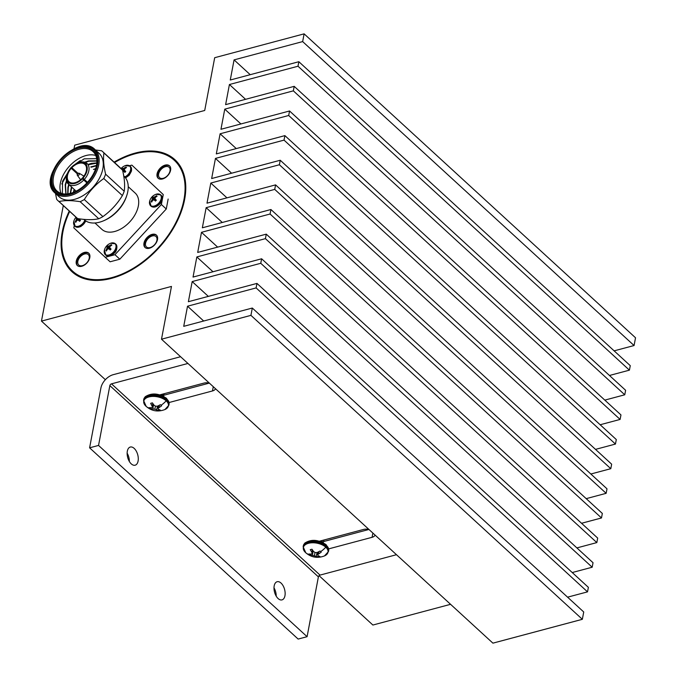 <?xml version="1.0" encoding="UTF-8"?>
<svg xmlns="http://www.w3.org/2000/svg" width="677" height="677" viewBox="0 0 677 677"><rect width="100%" height="100%" fill="white"/><g stroke="black" fill="none" stroke-linecap="round" stroke-linejoin="round"><path stroke-width="1.02" d="M324.469 555.919C317.564 558.525 311.335 557.476 305.784 552.77L303.144 546.788A12.888 7.032 -169.3 0 1 312.562 541.871A12.888 7.032 -169.3 0 1 326.179 546.415A12.888 7.032 -169.3 0 1 328.472 551.569L324.469 555.919A12.541 6.846 -169.3 0 0 325.772 547.194A12.541 6.846 -169.3 0 0 308.712 543.242A12.541 6.846 -169.3 0 0 305.285 552.297L305.285 552.297A12.541 6.846 -169.3 0 0 305.581 552.576A17.416 10.959 132.5 0 0 305.784 552.77A17.416 10.959 132.5 0 0 309.507 554.581L318.156 556.926L319.882 556.469L318.072 555.665L317.606 554.708L321.228 552.161L320.001 551.036L317.352 552.44L315.338 552.627L313.654 551.611L311.987 549.225L310.261 549.69L311.767 552.11L312.427 549.91M145.987 406.225A12.541 6.846 10.7 0 1 145.69 405.938L145.69 405.938A12.541 6.846 10.7 0 1 149.118 396.883A12.541 6.846 10.7 0 1 166.178 400.835A12.541 6.846 10.7 0 1 164.883 409.56L164.883 409.56C157.969 412.175 151.741 411.125 146.19 406.412A17.416 10.959 132.5 0 1 145.987 406.225M152.562 407.114L150.675 403.331L152.401 402.866L154.068 405.252L155.752 406.268L157.758 406.082L160.415 404.677L161.642 405.802L158.02 408.349L158.486 409.306L160.288 410.11L158.57 410.567L154.83 409.196L150.548 408.764L149.321 407.639L151.555 407.74L152.562 407.114L153.459 404.44M368.94 529.456A7.481 4.079 -169.3 0 0 363.498 529.456L319.485 541.194M163.275 395.385L209.354 383.097A7.481 4.079 -169.3 0 0 203.912 383.097L159.899 394.835M273.99 587.848A9.402 5.204 -104.9 0 1 276.208 596.149M281.031 583.066A9.402 5.204 -104.9 0 1 285.127 592.73A9.402 5.204 -104.9 0 1 281.996 599.89A9.402 5.204 -104.9 0 1 278.112 598.553A9.402 5.204 -104.9 0 1 274.016 588.888A9.402 5.204 -104.9 0 1 277.147 581.721A9.402 5.204 -104.9 0 1 281.031 583.066M127.132 453.167A9.402 5.204 -104.9 0 1 129.349 461.469M134.173 448.386A9.402 5.204 -104.9 0 1 138.269 458.041A9.402 5.204 -104.9 0 1 135.129 465.209A9.402 5.204 -104.9 0 1 131.245 463.863A9.402 5.204 -104.9 0 1 127.158 454.208A9.402 5.204 -104.9 0 1 130.289 447.04A9.402 5.204 -104.9 0 1 134.173 448.386M69.266 211.029A76.069 47.872 -47.5 0 0 72.024 271.765A76.069 47.872 -47.5 0 0 111.256 278.425A76.069 47.872 -47.5 0 0 111.603 278.332A76.069 47.872 -47.5 0 0 175.588 224.358A76.069 47.872 -47.5 0 0 174.852 159.637A76.069 47.872 -47.5 0 0 135.273 153.061A76.069 47.872 -47.5 0 0 134.926 153.154A76.069 47.872 -47.5 0 0 114.108 162.133M174.971 159.747A76.069 47.872 -47.5 0 0 135.518 153.281A76.069 47.872 -47.5 0 0 114.345 162.362M69.511 211.249A76.069 47.872 -47.5 0 0 72.143 271.875M72.718 271.24A75.215 47.331 -47.5 0 0 72.845 271.359A75.215 47.331 -47.5 0 0 111.976 277.858A75.215 47.331 -47.5 0 0 175.25 224.485A75.215 47.331 -47.5 0 0 174.514 160.491A75.215 47.331 -47.5 0 0 174.395 160.381M69.706 211.427A75.215 47.331 -47.5 0 0 72.6 271.13A75.215 47.331 -47.5 0 0 111.73 277.629A75.215 47.331 -47.5 0 0 175.005 224.265A75.215 47.331 -47.5 0 0 174.268 160.263A75.215 47.331 -47.5 0 0 135.138 153.764A75.215 47.331 -47.5 0 0 114.548 162.539M84.625 253.993A7.066 4.451 -47.5 0 0 78.684 259.003A7.066 4.451 -47.5 0 0 78.752 265.02A7.066 4.451 -47.5 0 0 82.425 265.629A7.066 4.451 -47.5 0 0 88.374 260.611A7.066 4.451 -47.5 0 0 88.306 254.603A7.066 4.451 -47.5 0 0 84.625 253.993M84.346 252.436A8.412 5.298 -47.5 0 0 77.271 258.402A8.412 5.298 -47.5 0 0 77.356 265.562A8.412 5.298 -47.5 0 0 81.731 266.289A8.412 5.298 -47.5 0 0 88.805 260.315A8.412 5.298 -47.5 0 0 88.721 253.164A8.412 5.298 -47.5 0 0 84.346 252.436M88.958 253.401A8.412 5.298 -47.5 0 0 84.837 252.885A8.412 5.298 -47.5 0 0 77.88 258.631A8.412 5.298 -47.5 0 0 77.61 265.773M165.425 166.669A7.066 4.451 -47.5 0 0 159.476 171.679A7.066 4.451 -47.5 0 0 159.544 177.696A7.066 4.451 -47.5 0 0 163.225 178.305A7.066 4.451 -47.5 0 0 169.165 173.287A7.066 4.451 -47.5 0 0 169.098 167.278A7.066 4.451 -47.5 0 0 165.425 166.669M165.146 165.112A8.412 5.298 -47.5 0 0 158.063 171.078A8.412 5.298 -47.5 0 0 158.147 178.237A8.412 5.298 -47.5 0 0 162.522 178.965A8.412 5.298 -47.5 0 0 169.597 172.99A8.412 5.298 -47.5 0 0 169.521 165.831A8.412 5.298 -47.5 0 0 165.146 165.112M169.749 166.068A8.412 5.298 -47.5 0 0 165.628 165.56A8.412 5.298 -47.5 0 0 158.68 171.306A8.412 5.298 -47.5 0 0 158.401 178.449M152.333 235.934A7.066 4.451 -47.5 0 0 146.393 240.953A7.066 4.451 -47.5 0 0 146.46 246.961A7.066 4.451 -47.5 0 0 150.133 247.57A7.066 4.451 -47.5 0 0 156.082 242.561A7.066 4.451 -47.5 0 0 156.006 236.544A7.066 4.451 -47.5 0 0 152.333 235.934M152.054 234.377A8.412 5.298 -47.5 0 0 144.98 240.343A8.412 5.298 -47.5 0 0 145.056 247.503A8.412 5.298 -47.5 0 0 149.439 248.231A8.412 5.298 -47.5 0 0 156.514 242.264A8.412 5.298 -47.5 0 0 156.429 235.105A8.412 5.298 -47.5 0 0 152.054 234.377M156.666 235.342A8.412 5.298 -47.5 0 0 152.545 234.826A8.412 5.298 -47.5 0 0 145.589 240.572A8.412 5.298 -47.5 0 0 145.318 247.714M160.288 194.773A7.235 4.553 132.5 0 1 158.697 203.193A7.235 4.553 132.5 0 1 150.463 205.393A7.235 4.553 132.5 0 1 149.702 201.01L149.702 201.01A10.053 10.053 0 0 1 155.82 194.341L155.82 194.341A7.235 4.553 132.5 0 1 160.288 194.773M84.853 220.304A7.235 4.553 132.5 0 1 79.945 225.653A7.235 4.553 132.5 0 1 74.588 225.627A7.235 4.553 132.5 0 1 73.818 221.244L73.818 221.244A10.053 10.053 0 0 1 76.036 217.241M121.098 168.548A10.053 10.053 0 0 1 125.211 165.645L125.211 165.645A7.235 4.553 132.5 0 1 129.688 166.068A7.235 4.553 132.5 0 1 130.009 171.645A7.235 4.553 132.5 0 1 124.763 176.942M115.014 243.703A7.235 4.553 132.5 0 1 113.423 252.132A7.235 4.553 132.5 0 1 105.189 254.324A7.235 4.553 132.5 0 1 104.427 249.948L104.427 249.948A10.053 10.053 0 0 1 110.546 243.28L110.546 243.28A7.235 4.553 132.5 0 1 115.014 243.703M151.386 201.822A9.986 3.19 18.6 0 0 151.682 202.093A10.045 7.1 -46.9 0 1 152.57 200.536A10.037 6.491 -17 0 1 153.442 199.867A10.037 2.259 23.6 0 1 154.331 200.062A10.045 0.711 38.1 0 0 155.507 201.069A9.986 3.58 -47.1 0 1 156.345 200.164A10.045 0.609 -132.6 0 0 155.253 199.072A10.037 2.361 -118 0 1 154.991 198.183A10.037 6.533 -77 0 1 155.592 197.269A10.045 7.1 -46.9 0 1 157.081 196.254A9.986 3.097 -113.1 0 0 156.793 195.975A9.986 3.097 -113.1 0 0 156.514 195.721A10.045 8.42 133.3 0 0 154.974 196.685A10.037 7.811 170.5 0 0 153.941 197.202A10.037 3.58 -147 0 0 153.214 197.151A10.045 0.609 -132.6 0 0 152.689 196.745A9.986 9.859 134.7 0 0 151.851 197.65A10.045 0.711 38.1 0 0 152.291 198.149A10.037 3.681 52.6 0 0 152.393 198.877A10.037 7.853 95.6 0 0 151.953 199.952A10.045 8.42 133.3 0 0 151.115 201.56A9.986 3.19 18.6 0 0 151.386 201.822M76.315 217.486A9.986 9.859 134.7 0 0 75.976 217.884A10.045 0.711 38.1 0 0 76.408 218.383A10.037 3.681 52.6 0 0 76.509 219.111A10.037 7.853 95.6 0 0 76.069 220.186A10.045 8.42 133.3 0 0 75.232 221.794A9.986 3.19 18.6 0 0 75.502 222.056A9.986 3.19 18.6 0 0 75.799 222.327A10.045 7.1 -46.9 0 1 76.696 220.77A10.037 6.491 -17 0 1 77.559 220.101A10.037 2.259 23.6 0 1 78.456 220.296A10.045 0.711 38.1 0 0 79.624 221.303A9.986 3.58 -47.1 0 1 80.461 220.397A10.045 0.609 -132.6 0 0 79.378 219.306A10.037 2.361 -118 0 1 79.226 218.823M122.808 171.188A10.037 6.491 -17 0 1 122.833 171.163A10.037 2.259 23.6 0 1 123.73 171.366A10.045 0.711 38.1 0 0 124.898 172.373A9.986 3.58 -47.1 0 1 125.736 171.467A10.045 0.609 -132.6 0 0 124.653 170.367A10.037 2.361 -118 0 1 124.39 169.487A10.037 6.533 -77 0 1 124.991 168.565A10.045 7.1 -46.9 0 1 126.481 167.557A9.986 3.097 -113.1 0 0 126.193 167.27A9.986 3.097 -113.1 0 0 125.905 167.024A10.045 8.42 133.3 0 0 124.365 167.981A10.037 7.811 170.5 0 0 123.341 168.505A10.037 3.58 -147 0 0 122.605 168.455A10.045 0.609 -132.6 0 0 122.088 168.04A9.986 9.859 134.7 0 0 121.369 168.801A33.173 20.877 -47.5 0 0 121.225 168.666M106.111 250.761A9.986 3.19 18.6 0 0 106.407 251.023A10.045 7.1 -46.9 0 1 107.296 249.466A10.037 6.491 -17 0 1 108.168 248.797A10.037 2.259 23.6 0 1 109.056 249.001A10.045 0.711 38.1 0 0 110.233 250.008A9.986 3.58 -47.1 0 1 111.07 249.102A10.045 0.609 -132.6 0 0 109.979 248.002A10.037 2.361 -118 0 1 109.716 247.122A10.037 6.533 -77 0 1 110.317 246.2A10.045 7.1 -46.9 0 1 111.807 245.184A9.986 3.097 -113.1 0 0 111.519 244.905A9.986 3.097 -113.1 0 0 111.24 244.659A10.045 8.42 133.3 0 0 109.699 245.616A10.037 7.811 170.5 0 0 108.667 246.14A10.037 3.58 -147 0 0 107.939 246.089A10.045 0.609 -132.6 0 0 107.415 245.675A9.986 9.859 134.7 0 0 106.577 246.58A10.045 0.711 38.1 0 0 107.017 247.08A10.037 3.681 52.6 0 0 107.118 247.816A10.037 7.853 95.6 0 0 106.678 248.882A10.045 8.42 133.3 0 0 105.84 250.49A9.986 3.19 18.6 0 0 106.111 250.761M135.104 192.987A24.626 15.495 132.5 0 1 135.18 193.063A24.626 15.495 132.5 0 1 135.265 193.131A24.626 15.495 132.5 0 1 129.899 221.743A24.626 15.495 132.5 0 1 101.897 229.359A24.626 15.495 132.5 0 1 101.821 229.283M126.836 195.315L126.489 196.364A27.808 17.5 132.5 0 1 104.436 220.414L103.42 220.846A29.517 18.575 -47.5 0 0 126.836 195.315A29.517 18.575 -47.5 0 0 124.086 176.248A29.517 18.575 -47.5 0 0 123.993 176.155A29.517 18.575 -47.5 0 0 123.899 176.071M83.999 219.576A29.517 18.575 -47.5 0 0 84.092 219.67A29.517 18.575 -47.5 0 0 103.42 220.846M95.465 149.998L101.601 150.776A33.173 20.877 132.5 0 1 102.726 151.699A33.173 20.877 132.5 0 1 102.836 151.8A33.173 20.877 132.5 0 1 103.936 152.968C103.073 158.697 103.623 165.763 105.604 174.175A33.173 20.877 132.5 0 1 103.776 178.508C95.897 184.178 89.415 191.193 84.312 199.546A33.173 20.877 132.5 0 1 80.148 201.687C71.72 200.324 64.679 200.274 59.017 201.518A33.173 20.877 132.5 0 1 57.892 200.595A33.173 20.877 132.5 0 1 57.782 200.494A33.173 20.877 132.5 0 1 56.682 199.326L55.489 193.436M76.391 217.562A33.173 20.877 -47.5 0 0 76.501 217.655A33.173 20.877 -47.5 0 0 77.627 218.586C86.055 219.94 93.096 220 98.757 218.747A33.173 20.877 -47.5 0 0 102.921 216.606C110.833 210.894 117.324 203.879 122.385 195.568A33.173 20.877 -47.5 0 0 124.213 191.236C125.076 185.506 124.526 178.44 122.545 170.037A33.173 20.877 -47.5 0 0 121.445 168.869A33.173 20.877 -47.5 0 0 121.335 168.768L102.726 151.699M59.06 196.702A29.517 18.575 -47.5 0 0 59.153 196.795A29.517 18.575 -47.5 0 0 92.724 187.673A29.517 18.575 -47.5 0 0 99.147 153.374A29.517 18.575 -47.5 0 0 99.054 153.29A29.517 18.575 -47.5 0 0 98.952 153.197M61.802 184L70.027 168.928M70.899 167.981L71.491 167.363M74.157 192.107A26.708 16.807 132.5 0 1 56.919 190.939A26.708 16.807 132.5 0 1 62.707 159.755A26.708 16.807 132.5 0 1 93.028 151.563A26.708 16.807 132.5 0 1 95.677 168.641L93.494 169.402M95.745 155.482A26.708 16.807 -47.5 0 0 69.562 166.043A26.708 16.807 -47.5 0 0 61.048 193.309M73.429 165.51L80.318 160.534M96.65 158.672L84.176 158.841L70.924 167.676L62.538 181.233L62.411 193.673M87.138 182.672A27.562 17.348 132.5 0 1 73.903 192.217A27.562 17.348 132.5 0 1 52.798 186.454A27.562 17.348 132.5 0 1 61.827 158.934A27.562 17.348 132.5 0 1 88.323 147.882A27.562 17.348 132.5 0 1 95.762 168.378A27.562 17.348 132.5 0 1 87.138 182.672M87.291 163.716L85.099 164.613L84.71 164.24A11.754 7.396 132.5 0 0 71.83 167.676L71.432 167.312A12.609 7.938 132.5 0 1 77.195 163.25L77.957 162.929A13.887 8.742 132.5 0 1 86.893 163.352L87.291 163.716A13.887 8.742 132.5 0 1 84.329 179.388L87.485 182.282M82.425 178.787L86.918 182.9L82.425 178.787A12.609 7.938 132.5 0 1 68.572 182.477L68.436 184.093L76.137 191.168M82.027 178.415A11.754 7.396 132.5 0 1 69.147 181.851L68.572 182.477M83.745 180.014A13.887 8.742 132.5 0 1 68.436 184.093L68.174 182.113L68.758 181.487L69.232 181.918M68.758 181.487A11.754 7.396 132.5 0 1 71.246 168.302L77.313 173.854L71.246 168.302M84.21 179.27A2.564 1.616 132.5 0 1 83.982 179.54A2.564 1.616 132.5 0 1 83.626 179.879M163.944 396.494L161.414 394.429M162.268 394.2L162.252 394.784M163.072 395.25L164.486 393.608M163.766 396.443L162.015 395.165L160.567 395.038M159.103 407.317L159.281 405.328M158.02 408.349L158.147 405.904M158.57 410.567L158.469 409.272M156.59 409.805L157.58 406.107M154.83 409.196L155.439 406.098M152.9 408.976L153.467 404.465M150.548 408.764L151.106 407.757M152.173 405.76L152.841 403.56M320.551 540.906L321.651 541.245L321.736 540.796L323.361 542.759M324.08 539.967L323.259 542.294M321.651 541.245L323.301 543.081M311.767 552.11L312.156 553.473L313.045 550.799M312.156 553.473L311.141 554.099L308.915 553.989L309.507 554.581M310.142 555.115L310.701 554.116M312.486 555.335L313.062 550.824M314.424 555.555L315.033 552.457M316.184 556.164L317.166 552.466M318.156 556.926L318.055 555.631M317.606 554.708L317.733 552.263M318.698 553.676L318.875 551.687M68.174 182.113A12.609 7.938 132.5 0 1 67.192 174.158A12.609 7.938 132.5 0 1 70.857 167.938M84.71 164.24L86.893 163.352M77.195 163.25A12.609 7.938 132.5 0 1 85.294 163.614M85.099 164.613A11.754 7.396 132.5 0 1 82.611 177.789L84.329 179.388M85.683 163.986A12.609 7.938 132.5 0 1 83 178.161M71.83 167.676L77.914 173.261M68.038 183.729A13.887 8.742 132.5 0 1 66.938 174.945L67.192 174.158M74.521 189.678L73.759 192.268M96.413 165.797L91.116 167.219M71.796 187.182L70.543 193.317M96.794 163.157L88.391 164.723M77 172.423L76.416 173.024M69.079 184.686L68.25 187.597L67.988 193.817M96.862 161.075L88.899 161.202L85.285 162.387M74.284 169.927L73.7 170.528M66.659 181.377L65.534 185.1L66.024 193.969M95.643 168.734L93.604 169.495M74.174 189.365L73.311 192.437M96.481 165.433L90.777 166.906M71.457 186.869L70.196 193.402M96.811 162.869L91.277 163.385L88.052 164.409M76.662 172.11L76.078 172.711M68.741 184.372L67.912 187.284L67.708 193.85M96.853 160.855L88.56 160.889L84.684 162.184M73.937 169.614L73.353 170.223M66.473 180.683L65.187 184.787L65.83 193.977M77.627 218.586L59.017 201.518M102.921 216.606L84.312 199.546M80.148 201.687L98.757 218.747M124.213 191.236L105.604 174.175M103.776 178.508L122.385 195.568M103.936 152.968L124.263 171.738M110.351 248.451L109.454 248.781L109.598 249.364M125.025 170.816L124.119 171.154L122.325 169.775M79.751 219.754L78.845 220.084L78.989 220.668M155.625 199.52L154.728 199.85L154.872 200.434M109.792 247.393L108.667 246.14M110.317 246.208L109.699 245.616M107.415 245.675L109.843 248.366L107.939 246.089M107.017 247.08L109.454 248.789L106.577 246.58M108.523 248.874L107.118 247.816M107.321 249.449L106.678 248.882M106.619 250.608L105.84 250.49M110.343 249.881L109.056 249.001M110.969 249.195L109.979 248.002M111.417 245.429L111.24 244.659M124.458 169.758L123.341 168.505M124.983 168.581L124.365 167.981M122.088 168.04L124.509 170.731L122.605 168.455M123.189 171.239L122.74 170.9M125.008 172.246L123.73 171.366M125.643 171.569L124.653 170.367M126.083 167.794L125.905 167.024M79.234 219.67L78.43 218.705M79.234 219.661L78.363 218.696M76.408 218.383L78.845 220.084L75.976 217.884M77.914 220.169L76.509 219.111M76.713 220.753L76.069 220.186M76.01 221.904L75.232 221.794M79.734 221.184L78.456 220.296M80.368 220.499L79.378 219.306M155.067 198.454L153.941 197.202M155.592 197.278L154.974 196.685M152.689 196.745L155.118 199.427L153.214 197.151M152.291 198.149L154.728 199.85L151.851 197.65M153.797 199.935L152.393 198.877M152.596 200.51L151.953 199.952M151.893 201.67L151.115 201.56M155.617 200.951L154.331 200.062M156.243 200.265L155.253 199.072M156.692 196.491L156.514 195.721M74.267 225.5L73.827 227.861L105.214 257.294L114.938 254.704L161.38 204.513L163.259 194.561L131.871 165.12L129.527 165.747M163.259 194.561L131.871 165.12M168.15 199.046L166.271 208.998L161.38 204.513M114.938 254.704L119.837 259.189L166.271 208.998M119.837 259.189L110.106 261.787L105.214 257.294M63.299 205.554L41.466 321.101L171.476 286.43L161.498 339.211L250.93 315.364L252.309 308.043L183.729 326.331L187.529 306.207L256.109 287.92L256.964 283.409L188.384 301.705L192.183 281.573L260.763 263.285L261.618 258.783L193.038 277.071L196.838 256.938L265.418 238.651L266.273 234.149L197.692 252.436L201.492 232.313L270.072 214.017L270.927 209.515L202.347 227.802L206.146 207.678L274.727 189.391L275.581 184.88L207.001 203.168L210.801 183.044L279.381 164.756L280.236 160.246L211.656 178.542L215.455 158.41L284.035 140.122L284.89 135.62L216.31 153.907L220.11 133.775L288.69 115.488L289.544 110.986L220.964 129.273L224.764 109.149L293.344 90.853L294.199 86.351L225.619 104.639L229.418 84.515L297.998 66.228L298.853 61.717L230.273 80.013L234.073 59.881L302.653 41.593L304.117 33.85L214.694 57.697L204.716 110.478L74.707 145.149L74.03 148.737M319.062 575.678L372.883 625.04L450.577 604.316M304.117 33.85L635.534 337.789L634.07 345.532L614.124 350.847M298.853 61.717L630.27 365.656L629.415 370.158L609.469 375.481M294.199 86.351L625.616 390.29L624.761 394.793L604.815 400.115M289.544 110.986L620.961 414.925L620.107 419.427L600.16 424.75M284.89 135.62L616.307 439.559L615.452 444.061L595.506 449.384M280.236 160.246L611.653 464.185L610.798 468.696L590.852 474.01M275.581 184.88L606.998 488.819L606.143 493.321L586.197 498.644M270.927 209.515L602.344 513.454L601.489 517.956L581.543 523.279M266.273 234.149L597.689 538.088L596.835 542.59L576.889 547.913M261.618 258.783L593.035 562.722L592.18 567.224L572.234 572.539M256.964 283.409L588.381 587.348L587.526 591.859L567.58 597.173M252.309 308.043L583.726 611.983L582.347 619.303L250.93 315.364M161.498 339.211L492.915 643.15L582.347 619.303M208.33 296.382L192.183 281.573M592.18 567.224L260.763 263.285M212.984 271.748L196.838 256.938M596.835 542.59L265.418 238.651M217.639 247.113L201.492 232.313M601.489 517.956L270.072 214.017M222.293 222.488L206.146 207.678M606.143 493.321L274.727 189.391M226.947 197.853L210.801 183.044M610.798 468.696L279.381 164.756M231.602 173.219L215.455 158.41M615.452 444.061L284.035 140.122M236.256 148.585L220.11 133.775M620.107 419.427L288.69 115.488M240.91 123.95L224.764 109.149M624.761 394.793L293.344 90.853M245.565 99.324L229.418 84.515M629.415 370.158L297.998 66.228M250.219 74.69L234.073 59.881M634.07 345.532L302.653 41.593M105.367 379.704L41.466 321.101M180.598 356.72L113.22 374.686A12.821 8.065 -47.5 0 0 100.907 387.997L89.601 447.819L98.546 445.432L109.852 385.611A1.709 1.075 132.5 0 1 111.493 383.842L187.935 363.456M203.675 321.016L187.529 306.207M587.526 591.859L256.109 287.92M323.665 541.532L368.948 529.456M169.098 402.519L212.476 390.951A7.481 4.079 -169.3 0 0 215.472 388.708M328.683 548.878L372.071 537.31A7.481 4.079 -169.3 0 0 375.058 535.058M89.601 447.819L298.142 639.071L307.087 636.685L318.393 576.863A1.709 1.075 132.5 0 1 320.035 575.095L396.477 554.708M98.546 445.432L307.087 636.685M77.542 174.344L78.278 173.549L77.542 174.344M77.313 175.275C76.873 173.701 77.5 173.016 79.184 173.236A1.388 0.872 132.5 0 1 79.268 173.304A1.388 0.872 132.5 0 1 78.964 174.928A1.388 0.872 132.5 0 1 77.381 175.351A1.388 0.872 132.5 0 1 77.313 175.275L80.614 179.735M326.373 545.391A12.888 7.032 -169.3 0 0 312.757 540.847A12.888 7.032 -169.3 0 0 303.338 545.764L304.794 543.089C311.242 538.977 318.385 539.527 326.212 544.748L328.667 550.553A12.888 7.032 -169.3 0 0 326.373 545.391M325.772 547.194A17.416 10.959 132.5 0 1 320.627 551.62M168.886 405.218A12.888 7.032 10.7 0 0 166.593 400.056A12.888 7.032 10.7 0 0 152.968 395.512A12.888 7.032 10.7 0 0 143.558 400.429L143.744 399.413A12.888 7.032 10.7 0 1 153.163 394.488A12.888 7.032 10.7 0 1 166.787 399.032A12.888 7.032 10.7 0 1 169.072 404.194L168.886 405.218L164.883 409.56M166.178 400.835A17.416 10.959 132.5 0 1 161.041 405.261M149.922 408.223A17.416 10.959 132.5 0 1 146.19 406.412L143.558 400.429M159.095 194.087A7.439 4.68 132.5 0 1 160.686 194.858L161.101 195.238A7.439 4.68 132.5 0 1 161.101 195.238A7.439 4.68 132.5 0 1 161.118 195.255A7.439 4.68 132.5 0 1 159.501 203.895A7.439 4.68 132.5 0 1 151.047 206.197A7.439 4.68 132.5 0 1 151.022 206.172M85.708 220.905A7.439 4.68 132.5 0 1 80.681 226.423A7.439 4.68 132.5 0 1 75.164 226.431A7.439 4.68 132.5 0 1 75.139 226.406L80.808 226.609L85.903 221.032M130.466 166.517A7.439 4.68 132.5 0 1 130.492 166.534A7.439 4.68 132.5 0 1 130.517 166.559A7.439 4.68 132.5 0 1 130.839 172.305A7.439 4.68 132.5 0 1 125.431 177.738M115.801 244.152A7.439 4.68 132.5 0 1 115.826 244.169A7.439 4.68 132.5 0 1 115.843 244.194A7.439 4.68 132.5 0 1 114.227 252.834A7.439 4.68 132.5 0 1 105.773 255.127A7.439 4.68 132.5 0 1 105.747 255.111M155.82 194.341L160.686 194.858A7.439 4.68 132.5 0 1 160.711 194.883A7.439 4.68 132.5 0 1 159.095 203.523A7.439 4.68 132.5 0 1 150.632 205.825A7.439 4.68 132.5 0 1 150.616 205.8A7.439 4.68 132.5 0 1 149.727 204.293M85.268 220.609A7.439 4.68 132.5 0 1 74.758 226.059A7.439 4.68 132.5 0 1 74.732 226.033A7.439 4.68 132.5 0 1 73.844 224.536M128.486 165.383A7.439 4.68 132.5 0 1 130.086 166.161A7.439 4.68 132.5 0 1 130.102 166.187A7.439 4.68 132.5 0 1 130.449 171.882A7.439 4.68 132.5 0 1 125.101 177.332M113.812 243.018A7.439 4.68 132.5 0 1 115.412 243.796A7.439 4.68 132.5 0 1 113.821 252.453A7.439 4.68 132.5 0 1 105.358 254.755A7.439 4.68 132.5 0 1 105.341 254.73A7.439 4.68 132.5 0 1 104.453 253.232M99.054 153.29L94.924 149.499A29.517 18.575 132.5 0 1 95.017 149.583A29.517 18.575 132.5 0 1 88.594 183.882A29.517 18.575 132.5 0 1 55.023 193.004A29.517 18.575 132.5 0 1 54.93 192.92L59.153 196.795M55.015 191.845A28.662 18.034 -47.5 0 0 87.638 183.145A28.662 18.034 -47.5 0 0 93.942 149.769A28.662 18.034 -47.5 0 0 61.328 158.469A28.662 18.034 -47.5 0 0 55.015 191.845M162.015 395.165L162.099 394.716M110.546 243.28L115.412 243.796A7.439 4.68 132.5 0 1 115.437 243.813L115.852 244.194C117.832 245.582 116.723 251.573 114.54 252.876C111.189 256.134 108.269 256.888 105.773 255.127L104.427 249.948M213.28 386.702L212.476 390.951M372.875 533.061L372.071 537.31M111.493 383.842L320.035 575.095M109.852 385.611L318.393 576.863M143.744 399.413L145.2 396.739C151.656 392.618 158.799 393.168 166.627 398.389L169.072 404.194M149.702 201.01L151.047 206.197C153.544 207.949 156.472 207.204 159.814 203.946C161.998 202.635 163.106 196.652 161.126 195.264L161.101 195.238M125.558 177.916L129.214 175.241L131.541 170.883L131.296 167.642L130.086 166.161L125.211 165.645M73.818 221.244L75.164 226.431M94.949 222.978L101.897 229.359M79.184 173.236L83.914 176.138M328.472 551.569L328.667 550.553M303.144 546.788L303.338 545.764M57.892 200.595L76.501 217.655M94.924 149.499C78.117 131.812 36.025 177.492 54.922 192.911M128.232 186.691L135.18 193.063"/></g></svg>
